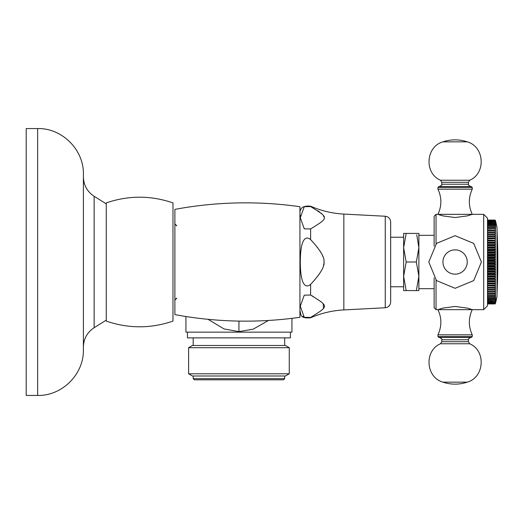 <?xml version="1.0" encoding="UTF-8"?>
<svg xmlns="http://www.w3.org/2000/svg" width="524" height="524" viewBox="0 0 524 524"><rect width="100%" height="100%" fill="white"/><g stroke="black" fill="none" stroke-linecap="round" stroke-linejoin="round"><path stroke-width="0.79" d="M469.019 308.59L472.255 309.658L437.946 309.658L442.976 308.086L455.101 306.461L467.225 308.086L472.255 309.658L483.691 309.658L487.503 305.846L483.691 309.658L483.691 214.342L487.503 218.154L487.503 305.846L487.503 303.782L495.134 303.782L495.599 302.662L495.134 303.475L487.503 303.475L487.503 303.01L495.134 303.01L487.503 302.846M487.503 220.283L495.134 220.218L487.503 220.283M487.503 220.637L495.134 220.525L487.503 220.637L487.503 221.626L495.134 221.835L487.503 221.835M495.134 221.835L495.599 223.021L495.134 222.418L487.503 222.674L487.503 225.713L495.134 225.713L495.134 226.093L487.503 226.093L487.503 227.527L495.134 227.527L495.599 228.844L487.503 229.093M487.503 230.789L487.503 230.298L495.134 230.298L495.134 230.789L487.503 230.789L487.503 232.08L495.134 232.08L495.134 232.61L487.503 232.61L487.503 234.549L495.134 234.549L495.599 235.879L495.134 236.593L487.503 236.593L487.503 236.003L495.134 236.003M487.503 236.593L487.503 237.909L495.599 237.909L495.134 238.741L487.503 238.741L487.503 240.333L495.134 240.333L495.134 240.975L487.503 240.975L487.503 242.625L495.134 242.625L495.134 243.293L487.503 243.293M495.134 243.293L495.599 244.551L487.503 244.551L487.503 245.003L495.134 245.003L495.134 245.691L487.503 245.691M495.134 245.691L495.599 246.915L487.503 246.915L487.503 247.439L495.134 247.439L495.134 248.147L487.503 248.147L487.503 249.332L495.599 249.332L495.134 250.662L487.503 250.662L487.503 254.323L495.599 254.323L495.134 255.81L487.503 255.81M487.503 258.424L487.503 257.684L495.134 257.684L495.134 258.424L487.503 258.424L487.503 260.31L495.134 260.31L495.134 261.057L487.503 261.057M495.134 261.057L495.599 262L487.503 262L487.503 262.943L495.134 262.943L495.599 264.574L495.134 265.576L487.503 265.576L487.503 266.316L495.134 266.316L495.134 265.576M495.134 263.69L487.503 263.69L487.503 264.574L495.599 264.574M495.134 266.316L495.599 267.135L495.134 268.93L487.503 268.93L487.503 269.677L495.599 269.677L495.134 270.784L487.503 270.784M495.134 271.511L487.503 271.511L487.503 273.338L495.134 273.338L495.599 272.192L495.134 270.784M495.134 273.338L495.599 274.668L487.503 274.668L487.503 277.085L495.599 277.085L495.134 278.31L487.503 278.31L487.503 278.997L495.134 278.997L495.134 278.31M495.134 278.997L495.599 279.449L495.134 281.375L487.503 281.375L487.503 281.742L495.599 281.742L495.134 283.026L487.503 283.026M495.134 285.259L495.134 285.881L487.503 285.881L487.503 285.259L495.134 285.259L495.599 283.962L495.134 283.026M487.503 285.881L495.599 286.091L495.134 287.407L487.503 287.407M495.134 287.407L495.599 288.121L487.503 288.121L487.503 290.014L495.134 290.014L495.134 289.451L487.503 289.451M495.134 291.39L495.134 291.92L487.503 291.92L487.503 291.39L495.134 291.39L495.599 290.054L495.134 290.014M487.503 291.92L487.503 293.702L495.134 293.702L495.134 293.211L487.503 293.211M495.134 294.907L495.134 295.366L487.503 295.366L487.503 294.907L495.134 294.907L495.599 293.578L495.134 293.702M487.503 295.366L487.503 296.473L495.134 296.473L495.599 295.156L495.134 295.366M495.134 296.473L495.134 296.892L487.503 296.892L487.503 300.632L495.134 300.632L487.503 300.337M495.134 301.326L487.503 301.582L495.134 301.326L495.599 300.108L495.134 300.632M487.503 301.582L487.503 302.374L495.134 302.374L487.503 302.165M487.503 303.475L495.134 303.717M436.04 243.87L436.04 214.342L472.255 214.342L467.225 215.914L455.101 217.539L442.976 215.914L437.946 214.342L441.182 215.41M434.134 216.248L436.04 214.342L434.134 216.248L434.134 246.116M434.134 277.884L434.134 307.752L436.04 309.658L434.134 307.752M403.631 233.409L406.185 233.409L403.631 247.701L403.631 233.409L418.879 233.409L416.331 233.409L418.879 233.409L418.879 290.591L416.331 290.591L418.879 290.591M416.763 234.765L418.879 247.701L416.331 262L418.879 276.299L416.331 290.591L403.631 290.591L403.631 276.299L406.185 290.591L403.631 290.591L403.631 286.779L390.668 286.779L390.668 302.04L390.668 221.96L390.668 237.221L390.668 221.96L390.668 237.221L403.631 237.221M406.185 262L403.631 276.299L403.631 247.701L406.185 262L416.331 262M310.686 206.594L310.614 206.554C328.961 218.095 329.19 217.329 310.614 228.962L304.274 228.831L300.285 217.735L304.274 206.685L310.686 206.594M312.33 282.521L310.614 284.408C307.025 287.466 300.455 288.41 300.285 262L300.285 262C300.449 235.643 307.018 236.507 310.614 239.592C320.374 250.151 324.828 257.618 323.976 262L323.97 261.81M300.376 215.161L300.304 216.523L300.376 215.161M299.931 317.282L299.931 206.718A384.754 384.754 0 0 0 174.885 209.39L174.885 314.61A384.754 384.754 0 0 0 299.931 317.282M303.003 316.313L303.606 316.856L303.003 316.313M343.842 309.92L343.842 214.08L385.251 216.248C388.566 216.72 390.373 218.626 390.668 221.96C390.373 218.626 388.566 216.72 385.251 216.248L385.251 307.752L343.842 309.92C332.295 310.542 321.219 313.162 310.614 317.786C299.08 318.847 301.293 313.856 299.931 310.798C301.293 313.856 299.08 318.847 310.614 317.786L310.614 317.446L304.274 317.315L300.285 306.219L304.274 295.169L310.614 295.038C329.164 306.645 328.974 305.911 310.614 317.446L310.686 317.406M310.614 295.038L310.614 284.408L312.225 282.632L310.614 284.408C320.38 273.836 324.834 266.369 323.976 262L323.95 261.149M313.051 281.716L314.243 280.36L313.051 281.716M323.203 303.913L323.518 308.02L323.878 307.057M311.498 295.523L313.391 296.577M323.976 262L323.95 262.852M323.839 263.913L323.59 265.268M319.738 273.371L317.439 276.502M315.815 278.513L313.332 281.395M310.614 228.962L310.614 239.592L312.33 241.479M313.404 242.684L314.243 243.64M316.064 245.789L317.662 247.78M319.948 250.937L321.343 253.203M322.437 255.371L323 256.747M312.376 207.524L313.326 208.054M317.898 210.799L319.568 211.951M320.97 213.039L321.808 213.792M323.518 215.98L323.878 216.943M390.668 286.779L390.668 302.04L390.668 286.779M418.879 233.409L416.331 233.409M268.445 320.465L253.23 329.151L238.937 331.627L224.003 328.921L208.074 319.326M291.927 318.337L291.927 332.151L185.941 332.151L185.941 316.509M187.468 332.151L187.468 337.869L290.401 337.869L290.401 332.151M289.261 347.694L285.449 345.493L192.426 345.493L188.607 347.694L289.261 347.694L289.261 373.789L188.607 373.789L188.607 347.694M289.261 373.789L285.449 375.99L192.426 375.99L188.607 373.789M193.186 378.662L284.683 378.662L283.543 379.802L194.332 379.802L193.186 378.662L193.186 375.99M471.305 186.511L472.255 187.468L437.946 187.468L437.946 189.184C441.824 197.568 441.824 205.958 437.946 214.342C441.824 205.958 441.824 197.568 437.946 189.184L472.255 189.184C468.377 197.568 468.377 205.958 472.255 214.342C468.377 205.958 468.377 197.568 472.255 189.184L472.255 187.468L471.305 186.511L455.101 186.511L470.729 186.511C468.561 185.385 467.794 184.625 468.443 184.225L468.443 182.28L469.727 180.223L440.474 180.223L441.758 182.28L468.443 182.28M437.946 187.468L438.896 186.511L455.101 186.511M437.946 309.658C441.824 318.042 441.824 326.432 437.946 334.816L437.946 336.532L472.255 336.532L472.255 334.816C468.377 326.432 468.377 318.042 472.255 309.658C468.377 318.042 468.377 326.432 472.255 334.816L437.946 334.816C441.824 326.432 441.824 318.042 437.946 309.658L436.04 309.658L436.04 280.13M471.305 337.489L472.255 336.532L471.305 337.489L438.896 337.489L437.946 336.532M495.599 302.983L497.04 296.309L495.134 303.927L487.503 303.927M495.134 303.927L487.503 303.9M495.134 303.782L495.599 302.905L495.134 303.9M495.134 268.93L495.599 269.677M495.599 274.668L495.134 275.853L487.503 275.853M495.599 277.085L495.134 275.853M495.134 281.375L495.599 281.742M495.134 285.881L495.599 286.091M495.599 288.121L495.134 289.451M495.134 291.92L495.599 291.875L495.134 293.211M495.134 296.892L495.599 296.604L495.134 297.907L487.503 297.907M495.134 300.337L495.599 299.086L495.134 299.538L495.599 297.914L495.134 298.287L495.134 297.907M495.134 301.582L495.599 300.979L495.134 302.165M495.134 302.374L495.599 301.693L495.134 302.846M495.134 303.01L495.599 302.256L495.134 303.363L487.503 303.363M497.04 296.309L497.04 227.691L495.134 220.073L487.503 220.1M495.599 262L495.134 262.943M487.503 259.426L495.599 259.426L495.134 260.31M495.134 258.424L495.599 259.426M487.503 256.865L495.599 256.865L495.134 257.684M495.134 255.81L495.599 256.865M495.134 255.07L487.503 255.07M487.503 251.808L495.599 251.808L495.134 253.216L487.503 253.216M495.134 253.216L495.599 254.323M495.134 252.489L487.503 252.489M495.134 250.662L495.599 251.808M495.134 249.941L487.503 249.941M495.134 248.147L495.599 249.332M495.599 246.915L495.134 247.439M495.599 244.551L495.134 245.003M487.503 242.258L495.599 242.258L495.134 242.625M495.134 240.975L495.599 242.258M487.503 240.038L495.134 240.333M495.134 238.741L495.599 240.038M495.134 238.119L487.503 238.119M495.134 236.593L495.599 237.909M487.503 235.879L495.599 235.879M487.503 233.946L495.599 233.946L495.134 233.986L495.134 234.549M495.134 233.986L487.503 233.986M495.134 232.61L495.599 233.946M495.134 230.789L495.599 232.125L495.134 232.08M495.134 229.093L495.599 230.422L495.134 230.298M495.134 228.634L487.503 228.634M495.134 226.093L495.599 227.396L495.134 227.108L495.134 227.527M495.134 227.108L487.503 227.108M495.134 222.674L495.599 223.892L495.134 223.368L495.599 224.914L495.134 224.462L495.599 226.086L495.134 225.713M495.134 224.803L487.503 224.803M495.134 224.462L487.503 224.462M495.134 223.663L487.503 223.663M495.134 223.368L487.503 223.368M495.134 222.418L487.503 222.418M495.134 220.637L495.599 221.744L495.134 220.99L495.599 222.307L495.134 221.626M495.134 221.154L487.503 221.154M495.134 220.99L487.503 220.99M495.134 220.283L495.599 221.338L495.134 220.525M495.134 220.1L495.599 221.095L495.134 220.218M495.134 220.073L487.503 220.073M497.04 230.357A656.978 656.978 0 0 1 497.04 293.643M487.503 267.135L495.599 267.135M495.134 268.19L487.503 268.19M487.503 272.192L495.599 272.192M495.134 274.059L487.503 274.059M495.134 276.561L487.503 276.561M487.503 279.449L495.599 279.449M495.134 280.707L487.503 280.707M495.134 283.667L487.503 283.667M487.503 283.962L495.599 283.962M495.134 287.997L487.503 287.997M487.503 290.054L495.599 290.054M495.134 298.287L487.503 298.287M495.134 299.197L487.503 299.197M495.134 299.538L487.503 299.538M106.261 321.094L106.261 202.906C128.498 195.295 150.742 195.295 172.979 202.906L172.979 321.094C150.742 328.705 128.498 328.705 106.261 321.094C128.498 328.705 150.742 328.705 172.979 321.094M83.388 349.685C84.017 374.136 62.081 396.065 37.636 395.437L26.2 395.437L26.2 128.563L37.636 128.563L37.636 395.437C62.081 396.065 84.017 374.136 83.388 349.685L83.388 174.315C84.017 149.864 62.081 127.935 37.636 128.563C62.081 127.935 84.017 149.864 83.388 174.315M343.842 214.08C332.295 213.458 321.219 210.838 310.614 206.214L310.614 206.554M238.937 321.094L238.937 331.627M455.101 274.15A12.15 12.15 0 0 1 442.95 262A12.15 12.15 0 0 1 455.101 249.85A12.15 12.15 0 0 1 467.251 262A12.15 12.15 0 0 1 455.101 274.15M439.472 186.511C441.634 185.417 442.394 184.658 441.758 184.225L468.443 184.225M440.474 180.223C423.988 173.28 425.717 146.609 442.95 141.847A38.128 38.128 0 0 1 467.251 141.847C484.484 146.609 486.213 173.28 469.727 180.223C486.213 173.28 484.484 146.609 467.251 141.847L442.95 141.847C425.717 146.609 423.988 173.28 440.474 180.223L441.758 182.28L441.758 184.225M470.729 337.489C468.567 338.583 467.808 339.342 468.443 339.775L441.758 339.775C442.407 339.375 441.64 338.615 439.472 337.489M455.101 341.72L441.758 341.72L440.474 343.777L469.727 343.777L468.443 341.72L455.101 341.72M469.727 343.777C486.213 350.72 484.484 377.391 467.251 382.153A38.128 38.128 0 0 1 442.95 382.153C425.717 377.391 423.988 350.72 440.474 343.777C423.988 350.72 425.717 377.391 442.95 382.153L467.251 382.153C484.484 377.391 486.213 350.72 469.727 343.777L468.443 341.72L468.443 339.775M106.261 320.138L94.137 327.716L94.137 196.284C87.22 191.666 83.637 185.201 83.388 176.883M487.503 218.154L483.691 214.342L472.255 214.342M434.134 235.315L418.879 235.315M434.134 288.685L418.879 288.685M385.251 307.752C388.566 307.28 390.373 305.374 390.668 302.04C390.373 305.374 388.566 307.28 385.251 307.752M310.614 206.214C303.416 205.467 299.859 207.799 299.931 213.203C299.859 207.799 303.416 205.467 310.614 206.214M176.784 225.779L174.885 223.872M176.784 298.221L174.885 300.128M176.621 225.772L176.09 225.648M175.062 224.678L174.918 224.239M284.683 345.493L284.683 337.869M193.186 345.493L193.186 337.869M284.683 378.662L284.683 375.99M176.621 298.228L176.09 298.353M175.062 299.322L174.918 299.761M455.101 288.305L436.499 280.602L428.796 262L436.499 243.398L455.101 235.695L473.703 243.398L481.405 262L473.703 280.602L455.101 288.305M441.758 339.775L441.758 341.72M495.599 221.017L497.04 227.691M106.261 202.906C128.498 195.295 150.742 195.295 172.979 202.906M106.261 203.862L94.137 196.284M94.137 327.716C87.22 332.334 83.637 338.799 83.388 347.117"/></g></svg>
